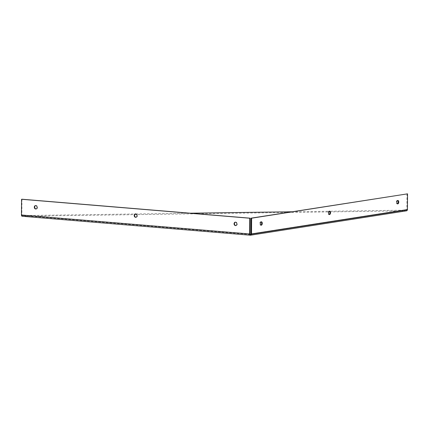 <?xml version="1.0" encoding="UTF-8"?>
<svg xmlns="http://www.w3.org/2000/svg" width="429" height="429" viewBox="0 0 429 429"><rect width="100%" height="100%" fill="white"/><g stroke="black" fill="none" stroke-linecap="round" stroke-linejoin="round"><path stroke-width="0.32" stroke-dasharray="2.15 1.61" d="M397.651 200.536A1.721 0.965 94.7 0 0 397.372 200.434A1.721 0.965 94.7 0 0 396.267 202.07A1.721 0.965 94.7 0 0 397.088 203.861A1.721 0.965 94.7 0 0 397.216 203.855A1.721 0.965 94.7 0 0 397.377 203.807M261.154 221.863A1.721 0.965 94.7 0 0 260.875 221.761A1.721 0.965 94.7 0 0 259.77 223.396A1.721 0.965 94.7 0 0 260.591 225.193A1.721 0.965 94.7 0 0 260.719 225.187A1.721 0.965 94.7 0 0 260.88 225.139M36.17 208.944A1.721 1.41 -98.9 0 0 36.368 208.934A1.721 1.41 -98.9 0 0 37.5 207.014A1.721 1.41 -98.9 0 0 35.838 205.534A1.721 1.41 -98.9 0 0 35.645 205.582M235.939 225.541A1.721 1.41 -98.9 0 0 236.132 225.525A1.721 1.41 -98.9 0 0 237.264 223.606A1.721 1.41 -98.9 0 0 235.601 222.125A1.721 1.41 -98.9 0 0 235.408 222.174M329.402 211.197A1.721 0.965 94.7 0 0 329.123 211.1A1.721 0.965 94.7 0 0 328.019 212.73A1.721 0.965 94.7 0 0 328.839 214.527A1.721 0.965 94.7 0 0 328.968 214.521A1.721 0.965 94.7 0 0 329.129 214.473M136.052 217.24A1.721 1.41 -98.9 0 0 136.25 217.23A1.721 1.41 -98.9 0 0 137.382 215.31A1.721 1.41 -98.9 0 0 135.72 213.83A1.721 1.41 -98.9 0 0 135.526 213.878M406.515 210.832A1.378 1.131 81.1 0 1 406.295 210.843L22.217 216.248L250.386 235.199L406.295 210.843L406.301 210.156L250.611 234.486M406.982 193.795L406.874 209.524A0.686 0.563 81.1 0 1 406.301 210.156L329.456 211.24M21.949 199.217L21.836 214.94A0.686 0.386 94.7 0 0 22.169 215.567A0.686 0.386 94.7 0 0 22.222 215.567L22.217 216.248M250.289 234.507L22.222 215.567L135.312 213.974M135.961 213.964L190.294 213.197M291.951 211.765L329.316 211.24M406.874 209.524L250.965 233.88M250.01 233.896L21.836 214.94M397.088 203.861L397.656 203.909M397.372 200.434L397.94 200.482M260.591 225.193L261.159 225.236M260.875 221.761L261.443 221.809M35.982 208.993L36.368 208.934M35.451 205.593L35.838 205.534M235.746 225.584L236.132 225.525M235.215 222.19L235.601 222.125M328.839 214.527L329.408 214.575M329.123 211.1L329.692 211.143M135.864 217.288L136.25 217.23M135.333 213.889L135.72 213.83M406.408 210.156L250.504 234.513M250.338 234.518L22.169 215.567"/><path stroke-width="0.64" d="M397.377 203.807A1.721 0.965 94.7 0 0 398.187 202.231A1.721 0.965 94.7 0 0 397.651 200.536M397.785 203.904A1.721 0.965 -85.3 0 1 397.656 203.909A1.721 0.965 -85.3 0 1 396.836 202.118A1.721 0.965 -85.3 0 1 397.94 200.482A1.721 0.965 -85.3 0 1 398.766 202.161A1.721 0.965 -85.3 0 1 397.785 203.904M260.88 225.139A1.721 0.965 94.7 0 0 261.69 223.557A1.721 0.965 94.7 0 0 261.154 221.863M261.288 225.23A1.721 0.965 -85.3 0 1 261.159 225.236A1.721 0.965 -85.3 0 1 260.339 223.445A1.721 0.965 -85.3 0 1 261.443 221.809A1.721 0.965 -85.3 0 1 262.269 223.488A1.721 0.965 -85.3 0 1 261.288 225.23M35.645 205.582A1.721 1.41 -98.9 0 0 34.701 207.4A1.721 1.41 -98.9 0 0 36.09 208.944A1.721 1.41 -98.9 0 0 36.17 208.944M35.704 209.003A1.721 1.41 81.1 0 1 34.299 207.341A1.721 1.41 81.1 0 1 35.451 205.593A1.721 1.41 81.1 0 1 37.108 207.073A1.721 1.41 81.1 0 1 35.982 208.993A1.721 1.41 81.1 0 1 35.704 209.003M235.408 222.174A1.721 1.41 -98.9 0 0 234.465 223.997A1.721 1.41 -98.9 0 0 235.853 225.536A1.721 1.41 -98.9 0 0 235.939 225.541M235.467 225.595A1.721 1.41 81.1 0 1 234.068 223.938A1.721 1.41 81.1 0 1 235.215 222.19A1.721 1.41 81.1 0 1 236.872 223.67A1.721 1.41 81.1 0 1 235.746 225.584A1.721 1.41 81.1 0 1 235.467 225.595M329.129 214.473A1.721 0.965 94.7 0 0 329.939 212.891A1.721 0.965 94.7 0 0 329.402 211.197M329.536 214.57A1.721 0.965 -85.3 0 1 329.408 214.575A1.721 0.965 -85.3 0 1 328.587 212.779A1.721 0.965 -85.3 0 1 329.692 211.143A1.721 0.965 -85.3 0 1 330.518 212.822A1.721 0.965 -85.3 0 1 329.536 214.57M135.526 213.878A1.721 1.41 -98.9 0 0 134.583 215.701A1.721 1.41 -98.9 0 0 135.972 217.24A1.721 1.41 -98.9 0 0 136.052 217.24M135.585 217.299A1.721 1.41 81.1 0 1 134.18 215.642A1.721 1.41 81.1 0 1 135.333 213.889A1.721 1.41 81.1 0 1 136.99 215.374A1.721 1.41 81.1 0 1 135.864 217.288A1.721 1.41 81.1 0 1 135.585 217.299M250.611 234.486L250.386 235.199A1.378 1.131 -98.9 0 0 251.533 233.928L251.641 218.2L407.55 193.844L407.443 209.567A1.378 1.131 81.1 0 1 406.515 210.832L250.611 235.194M22.217 216.248A1.378 0.772 -85.3 0 1 22.115 216.254A1.378 0.772 -85.3 0 1 21.45 215.004L21.557 199.276L21.949 199.217L250.118 218.168L250.01 233.896A0.686 0.386 -85.3 0 0 250.338 234.518A0.686 0.386 -85.3 0 0 250.391 234.518A0.686 0.563 -98.9 0 0 250.965 233.88L251.072 218.157L407.55 193.844M251.072 218.157L251.641 218.2M250.118 218.168L249.732 218.227L249.619 233.955A1.378 0.772 94.7 0 0 250.284 235.205A1.378 0.772 94.7 0 0 250.386 235.199M21.557 199.276L249.732 218.227M135.312 213.974L135.961 213.964M190.294 213.197L291.951 211.765M251.533 233.928L407.443 209.567M21.45 215.004L249.619 233.955M250.284 235.205L22.115 216.254"/></g></svg>

